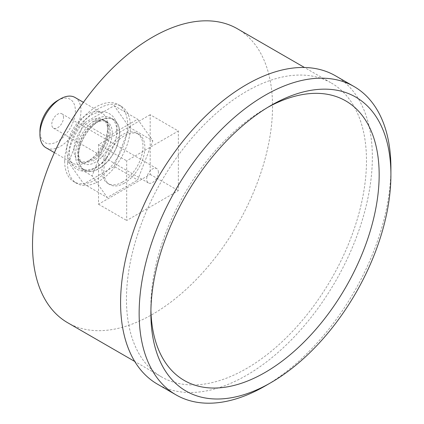 <?xml version="1.0" encoding="UTF-8"?>
<svg xmlns="http://www.w3.org/2000/svg" width="424" height="424" viewBox="0 0 424 424"><rect width="100%" height="100%" fill="white"/><g stroke="black" fill="none" stroke-linecap="round" stroke-linejoin="round"><path stroke-width="0.32" stroke-dasharray="2.12 1.59" d="M57.643 100.52A25.043 14.458 120 0 1 75.355 110.743A25.043 14.458 120 0 1 57.643 141.415A25.043 14.458 -60 0 1 39.935 131.191M63.515 117.575A8.305 4.797 120 0 0 61.798 113.775A8.305 4.797 120 0 0 55.401 116.001A8.305 4.797 120 0 0 51.776 124.354A8.305 4.797 120 0 0 53.493 128.154A8.305 4.797 120 0 0 59.89 125.933A8.305 4.797 120 0 0 63.515 117.575M74.979 97.451A29.028 16.759 120 0 1 79.426 120.713A29.028 16.759 120 0 1 60.462 146.296A29.028 16.759 -60 0 1 45.951 147.732M83.406 163.452A23.914 13.807 -60 0 1 78.456 152.502A23.914 13.807 -60 0 1 95.363 123.214A23.914 13.807 120 0 1 107.32 122.033A23.914 13.807 120 0 1 110.987 141.192A23.914 13.807 120 0 1 95.363 162.265A23.914 13.807 -60 0 1 83.406 163.452L78.896 160.85A23.914 13.807 -60 0 0 90.853 159.662A23.914 13.807 120 0 0 107.765 130.375L107.765 126.198A29.028 16.759 120 0 1 87.238 161.751L90.853 159.662L87.238 161.751A29.028 16.759 -60 0 1 72.721 163.192A29.028 16.759 -60 0 1 68.275 139.931A29.028 16.759 -60 0 1 87.238 114.348A29.028 16.759 120 0 1 101.749 112.911L83.433 102.332M107.765 126.198A29.028 16.759 120 0 0 101.749 112.911M107.765 130.375A23.914 13.807 120 0 0 102.809 119.43A23.914 13.807 120 0 0 90.853 120.612A23.914 13.807 -60 0 0 75.233 141.685A23.914 13.807 -60 0 0 78.896 160.85M95.363 123.214L98.978 121.126A29.028 16.759 -60 0 1 119.504 132.977A29.028 16.759 -60 0 1 98.978 168.529A29.028 16.759 -60 0 1 78.456 156.679A29.028 16.759 -60 0 1 98.978 121.126L95.363 123.214M107.32 122.033L105.205 120.814A23.914 13.807 -60 0 0 93.248 121.995A23.914 13.807 -60 0 1 105.205 120.814A23.914 13.807 -60 0 1 108.873 139.973A23.914 13.807 -60 0 1 93.248 161.046A23.914 13.807 -60 0 0 108.873 139.973A23.914 13.807 -60 0 0 105.205 120.814L102.809 119.43M119.648 132.898A29.23 16.875 -60 0 1 106.89 162.312A29.23 16.875 -60 0 1 84.365 170.141A29.23 16.875 -60 0 1 78.313 156.763A29.23 16.875 -60 0 1 91.07 127.348A29.23 16.875 -60 0 1 113.595 119.515A29.23 16.875 -60 0 1 119.648 132.898M75.493 155.136A29.23 16.875 120 0 0 81.546 168.513A29.23 16.875 120 0 0 104.071 160.685A29.23 16.875 120 0 0 116.828 131.27A29.23 16.875 120 0 0 110.775 117.888A29.23 16.875 120 0 0 88.25 125.721A29.23 16.875 120 0 0 75.493 155.136M64.692 161.374A44.504 25.694 -60 0 1 84.116 116.584A44.504 25.694 -60 0 1 118.413 104.659A44.504 25.694 -60 0 1 127.635 125.032A44.504 25.694 -60 0 1 108.205 169.823A44.504 25.694 -60 0 1 73.909 181.748A44.504 25.694 -60 0 1 64.692 161.374M67.511 163.002A44.504 25.694 -60 0 1 86.936 118.211A44.504 25.694 -60 0 1 121.232 106.286A44.504 25.694 -60 0 1 130.449 126.659A44.504 25.694 -60 0 1 111.024 171.45A44.504 25.694 -60 0 1 76.728 183.375A44.504 25.694 -60 0 1 67.511 163.002M114.167 166.436L129.352 127.295L114.167 105.687L83.793 123.225L68.608 162.366L83.793 183.968L114.167 166.436L137.652 179.993L152.841 140.853L137.652 119.25L107.277 136.782L92.093 175.923L107.277 197.531L137.652 179.993M129.352 127.295L152.841 140.853M83.793 183.968L107.277 197.531M68.608 162.366L92.093 175.923M83.793 123.225L107.277 136.782M114.167 105.687L137.652 119.25M122.467 182.092A29.028 16.759 -60 0 1 107.95 183.528A29.028 16.759 -60 0 1 103.504 160.267A29.028 16.759 -60 0 1 122.467 134.689A29.028 16.759 -60 0 1 136.978 133.247A29.028 16.759 -60 0 1 141.431 156.509A29.028 16.759 -60 0 1 122.467 182.092M124.343 183.173A29.028 16.759 -60 0 1 109.832 184.615A29.028 16.759 -60 0 1 105.38 161.353A29.028 16.759 -60 0 1 124.343 135.77A29.028 16.759 -60 0 1 138.86 134.334A29.028 16.759 -60 0 1 143.307 157.596A29.028 16.759 -60 0 1 124.343 183.173M150.181 114.729L98.511 144.558L98.511 204.22L150.181 174.391L150.181 114.729L178.361 131L126.691 160.828L126.691 220.491L178.361 190.662L178.361 131M98.511 144.558L126.691 160.828M237.387 28.763A169.722 97.992 120 0 1 263.405 164.761A169.722 97.992 120 0 1 152.529 314.322A169.722 97.992 -60 0 1 67.665 322.728M158.401 172.356A8.305 4.797 120 0 0 156.679 168.556A8.305 4.797 120 0 0 150.282 170.777A8.305 4.797 120 0 0 146.656 179.135A8.305 4.797 120 0 0 148.374 182.935A8.305 4.797 120 0 0 154.776 180.709A8.305 4.797 120 0 0 158.401 172.356M331.329 82.998A169.722 97.992 120 0 1 357.347 219.001A169.722 97.992 120 0 1 246.471 368.562A169.722 97.992 -60 0 1 161.608 376.968A169.722 97.992 -60 0 1 135.595 240.964A169.722 97.992 -60 0 1 246.471 91.404A169.722 97.992 120 0 1 331.329 82.998L304.464 67.485M335.479 75.806A178.027 102.783 120 0 1 362.769 218.461A178.027 102.783 120 0 1 246.471 375.341A178.027 102.783 -60 0 1 157.458 384.16M265.026 386.052A178.027 102.783 120 0 0 390.907 168.015M270.894 105.507L265.021 108.894A161.417 93.195 -60 0 1 265.021 108.894L270.894 105.507M150.918 309.918A161.417 93.195 -60 0 1 150.886 306.594A161.417 93.195 -60 0 1 265.021 108.899A161.417 93.195 120 0 1 267.92 107.267M150.181 174.391L178.361 190.662M98.511 204.22L126.691 220.491M72.721 163.192L54.399 152.613M95.31 167.978C114.369 157.739 125.584 122.34 109.323 113.68C104.648 110.765 98.601 111.226 91.192 115.068C82.426 120.501 75.954 128.726 71.783 139.734C66.515 152.407 70.453 166.892 77.173 169.367C82.717 172.218 88.764 171.757 95.31 167.978M95.31 122.202C99.926 119.86 103.223 119.398 105.205 120.814C109.116 123.675 109.906 129.612 107.59 138.622C104.182 148.707 98.718 156.117 91.192 160.844C86.576 163.182 83.274 163.648 81.291 162.233C77.385 159.371 76.59 153.435 78.912 144.425C82.32 134.334 87.784 126.93 95.31 122.202M78.456 152.502L78.456 156.679M84.365 170.141L81.546 168.513M113.595 119.515L110.775 117.888M121.232 106.286L118.413 104.659M76.728 183.375L73.909 181.748M109.832 184.615L107.95 183.528M161.608 376.968L134.742 361.455M150.886 306.594L150.886 313.373M61.798 113.775L156.679 168.556M53.493 128.154L148.374 182.935M138.86 134.334L136.978 133.247"/><path stroke-width="0.64" d="M54.399 152.613L45.951 147.732A29.028 16.759 -60 0 1 39.935 134.445L39.935 131.191A25.043 14.458 -60 0 1 57.643 100.52L60.462 98.893L57.643 100.52M39.935 134.445A29.028 16.759 -60 0 1 60.462 98.893L60.462 98.893A29.028 16.759 120 0 1 74.979 97.451L83.433 102.332M134.742 361.455L67.665 322.728A169.722 97.992 -60 0 1 41.653 186.73A169.722 97.992 -60 0 1 152.529 37.169A169.722 97.992 120 0 1 237.387 28.763L304.464 67.485M157.458 384.16A178.027 102.783 -60 0 1 130.168 241.5A178.027 102.783 -60 0 1 246.471 84.625A178.027 102.783 120 0 1 335.479 75.806L354.035 86.517A178.027 102.783 120 0 0 265.021 95.336A178.027 102.783 -60 0 0 148.723 252.216A178.027 102.783 -60 0 0 176.013 394.871L157.458 384.16M265.021 386.052L270.894 382.66L265.026 386.052A178.027 102.783 120 0 0 265.026 386.052A178.027 102.783 -60 0 1 176.013 394.871M390.907 174.794A169.722 97.992 120 0 0 270.894 105.507A169.722 97.992 -60 0 0 150.886 313.373A169.722 97.992 -60 0 0 270.894 382.66A169.722 97.992 120 0 0 270.899 382.66A169.722 97.992 120 0 0 390.907 174.794L390.907 168.015A178.027 102.783 120 0 0 354.035 86.517M267.92 107.267A161.417 93.195 120 0 1 379.157 176.474A161.417 93.195 120 0 1 265.021 372.495A161.417 93.195 -60 0 1 150.918 309.918"/></g></svg>
